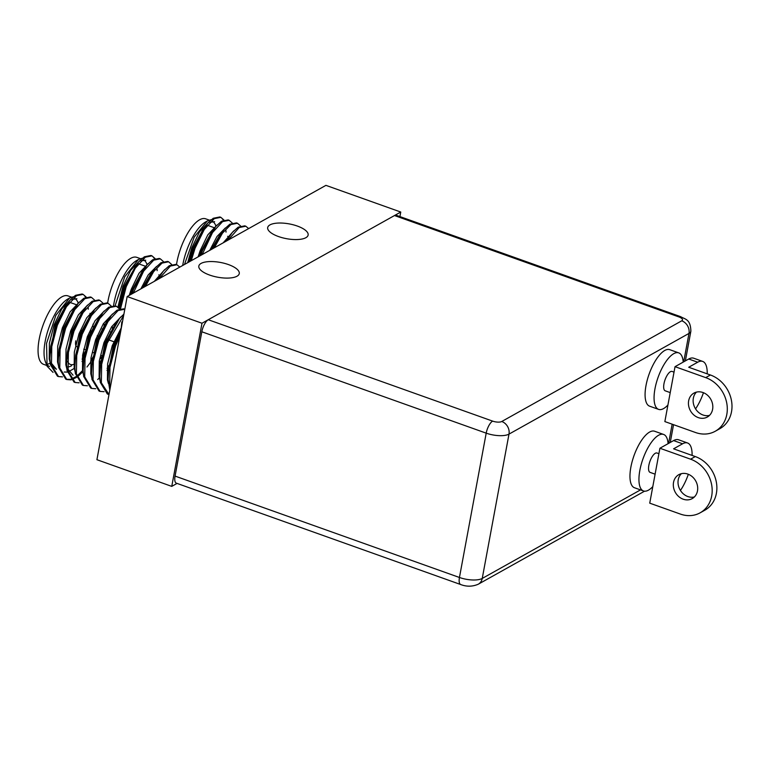 <?xml version="1.0" encoding="UTF-8"?>
<svg xmlns="http://www.w3.org/2000/svg" width="770" height="770" viewBox="0 0 770 770"><rect width="100%" height="100%" fill="white"/><g stroke="black" fill="none" stroke-linecap="round" stroke-linejoin="round"><path stroke-width="1.16" d="M305.873 237.699A20.569 7.508 -169.5 0 1 282.417 237.757A20.569 7.508 -169.5 0 1 267.69 227.545A20.569 7.508 -169.5 0 1 269.952 224.898A20.569 7.508 -169.5 0 1 293.409 224.84A20.569 7.508 -169.5 0 1 308.135 235.042A20.569 7.508 -169.5 0 1 305.873 237.699M237.006 276.228A20.569 7.508 -169.5 0 1 213.55 276.276A20.569 7.508 -169.5 0 1 198.824 266.074A20.569 7.508 -169.5 0 1 201.085 263.417A20.569 7.508 -169.5 0 1 224.542 263.369A20.569 7.508 -169.5 0 1 239.268 273.571A20.569 7.508 -169.5 0 1 237.006 276.228M177.052 483.416L171.758 486.38L96.914 459.7L127.156 296.556L325.922 185.358L400.756 212.039L201.99 323.236L127.156 296.556M171.758 486.38L201.99 323.236M400.756 212.039L399.919 216.582M644.557 491.183L478.286 584.209C472.501 586.702 466.639 586.807 460.691 584.536L176.311 483.146A10.28 3.85 -70.4 0 1 175.069 476.091L201.817 331.774A10.28 3.85 -70.4 0 1 208.256 319.733L492.636 421.113A6.853 2.502 10.5 0 0 501.761 421.498L681.739 320.811A6.853 2.502 10.5 0 0 678.89 316.922L394.5 215.542L208.256 319.733M394.5 215.542A10.28 3.85 -70.4 0 1 396.213 215.263L680.593 316.653A10.28 3.85 109.6 0 0 678.89 316.922M694.367 496.968A13.706 11.685 60.8 0 1 687.88 496.563A13.706 11.685 60.8 0 1 678.591 486.313A13.706 11.685 60.8 0 1 681.344 473.685M683.183 499.191A13.706 11.685 60.8 0 1 673.538 487.42A13.706 11.685 60.8 0 1 678.813 474.676A13.706 11.685 60.8 0 1 687.831 474.089A13.706 11.685 60.8 0 1 697.476 485.86A13.706 11.685 60.8 0 1 692.201 498.604A13.706 11.685 60.8 0 1 683.183 499.191M658.899 453.694L657.003 453.02A10.28 3.85 109.6 0 0 648.85 465.33A10.28 3.85 109.6 0 0 650.092 472.385L655.106 474.176M668.081 443.674A29.992 11.232 109.6 0 0 663.625 434.453A29.992 11.232 109.6 0 0 639.851 470.364A29.992 11.232 109.6 0 0 643.479 490.952A29.992 11.232 109.6 0 0 652.806 486.592M663.625 434.453L654.644 431.248A29.992 11.232 109.6 0 0 630.871 467.159A29.992 11.232 109.6 0 0 634.499 487.757L643.479 490.952M692.095 455.426A29.992 11.232 109.6 0 0 687.572 442.991A29.992 11.232 109.6 0 0 682.586 443.789L673.586 448.823L695.291 456.562A29.992 25.564 60.8 0 1 716.379 482.318A29.992 25.564 60.8 0 1 704.848 510.192L700.151 512.81A29.992 25.564 -119.2 0 0 711.682 484.946A29.992 25.564 -119.2 0 0 690.594 459.19L659.909 448.246L649.736 503.156L680.42 514.091A29.992 25.564 -119.2 0 0 700.151 512.81M682.586 443.789L673.606 440.584A29.992 11.232 -70.4 0 1 678.591 439.786L687.572 442.991M680.439 490.461A29.992 11.232 109.6 0 0 688.341 474.281M673.606 440.584L659.909 448.246M696.455 392.113A13.706 11.685 -119.2 0 0 693.703 404.741A13.706 11.685 -119.2 0 0 702.991 414.992A13.706 11.685 -119.2 0 0 709.488 415.396M698.303 417.619A13.706 11.685 -119.2 0 0 707.322 417.032A13.706 11.685 -119.2 0 0 712.596 404.289A13.706 11.685 -119.2 0 0 702.952 392.517A13.706 11.685 -119.2 0 0 693.934 393.104A13.706 11.685 -119.2 0 0 688.659 405.838A13.706 11.685 -119.2 0 0 698.303 417.619M670.227 392.604L665.213 390.814A10.28 3.85 -70.4 0 1 663.971 383.758A10.28 3.85 -70.4 0 1 672.123 371.448L674.019 372.122M667.927 405.02A29.992 11.232 -70.4 0 1 658.6 409.38A29.992 11.232 -70.4 0 1 654.972 388.792A29.992 11.232 -70.4 0 1 678.736 352.881A29.992 11.232 -70.4 0 1 683.202 362.102M658.6 409.38L649.62 406.185A29.992 11.232 -70.4 0 1 645.991 385.587A29.992 11.232 -70.4 0 1 669.756 349.676L678.736 352.881M710.412 374.99L705.715 377.618A29.992 25.564 60.8 0 1 726.803 403.374A29.992 25.564 60.8 0 1 715.272 431.239L719.96 428.611A29.992 25.564 -119.2 0 0 731.5 400.747A29.992 25.564 -119.2 0 0 710.412 374.99L688.707 367.252L697.707 362.218A29.992 11.232 -70.4 0 1 702.692 361.419A29.992 11.232 -70.4 0 1 707.216 373.854M702.692 361.419L693.703 358.214A29.992 11.232 109.6 0 0 688.726 359.012L697.707 362.218M703.453 392.71A29.992 11.232 -70.4 0 1 695.56 408.88M715.272 431.239A29.992 25.564 60.8 0 1 695.541 432.519L664.856 421.585L675.03 366.674L688.726 359.012M705.715 377.618L675.03 366.674M81.399 330.667A8.566 3.215 -70.4 0 1 82.515 330.551A8.566 3.215 -70.4 0 0 81.399 330.667M89.926 313.361A27.422 10.27 -70.4 0 1 90.687 314.073M93.035 324.132A27.422 10.27 -70.4 0 1 92.891 326.721M49.53 366.462A36.334 13.61 -70.4 0 1 46.316 363.632M47.095 366.222L45.392 361.698A36.334 13.61 -70.4 0 1 45.141 341.524A36.334 13.61 -70.4 0 1 67.712 299.087L69.598 297.99L55.864 315.305L46.527 343.401L47.095 366.222L53.053 372.391M74.931 298.5A36.334 13.61 -70.4 0 1 78.232 303.245M73.564 296.71L69.598 297.99M50.185 362.997A36.334 13.61 -70.4 0 1 46.874 364.451M46.826 365.5L43.544 364.325A36.334 13.61 -70.4 0 1 39.154 339.387A36.334 13.61 -70.4 0 1 67.943 295.882L71.446 297.124M86.23 297.105L83.112 294.371L76.528 295.699L66.461 306.681L57.336 325.286L51.773 346.606L51.455 364.999L58.501 376.569L62.486 376.877M82.275 358.262L84.681 354.036M83.112 294.371L82.072 294.005L75.489 295.333L69.656 300.589L56.297 324.911L50.733 346.24L49.886 358.579L50.416 364.624L57.461 376.203L58.501 376.569M119.841 336.009L115.539 346.038L109.975 367.357L109.658 385.751L110.168 388.224M120.534 332.293L114.499 345.663L108.936 366.992L108.089 379.331L109.812 390.12M123.624 315.613L107.223 343.074L101.659 364.393L101.342 382.786L108.993 394.548M123.893 314.15L119.543 318.376L106.183 342.698L100.62 364.027L99.773 376.366L100.302 382.411L107.348 393.99L108.387 394.356M124.807 309.242L118.099 310.522L108.041 321.504L98.907 340.109L93.343 361.428L93.026 379.822L100.071 391.391L104.066 391.699M124.692 309.194L123.652 308.828L117.059 310.156L111.227 315.411L97.867 339.734L92.304 361.063L91.457 373.402L91.986 379.446L99.032 391.025L100.071 391.391M119.494 308.963L116.376 306.229L109.783 307.557L99.725 318.539L90.591 337.144L85.037 358.464L84.71 376.857L91.755 388.427L95.75 388.735M107.646 380.832L108.118 380.303M116.376 306.229L115.336 305.863L108.743 307.192L102.91 312.447L89.551 336.769L83.997 358.098L83.141 370.437L83.67 376.482L90.716 388.061L91.755 388.427M111.178 305.998L108.06 303.264L101.467 304.593L91.409 315.575L82.275 334.18L76.721 355.499L76.394 373.893L83.439 385.462L87.434 385.77M97.703 379.543L99.811 377.339M108.06 303.264L107.02 302.899L100.427 304.227L94.594 309.482L81.245 333.805L75.681 355.134L74.825 367.473L75.354 373.517L82.4 385.096L83.439 385.462M102.862 303.034L99.744 300.3L93.151 301.628L83.093 312.61L73.968 331.216L68.405 352.535L68.078 370.928L75.123 382.498L79.118 382.806M100.254 361.89L101.313 359.965M99.744 300.3L98.704 299.934L92.111 301.262L86.288 306.518L72.929 330.84L67.365 352.169L66.509 364.508L67.038 370.553L74.084 382.132L75.123 382.498M100.745 358.704L102.208 355.807L101.38 355.471L102.218 355.769M110.389 332.871L110.649 331.755M94.546 300.069L91.428 297.336L84.844 298.664L74.777 309.646L65.652 328.251L60.089 349.57L59.762 367.964L66.817 379.533L70.802 379.841M71.427 379.716L76.297 377.521M77.067 377.002L77.972 376.328M78.367 376.02L83.179 371.409M90.591 361.226L92.997 357.001M91.428 297.336L90.388 296.97L83.805 298.298L77.972 303.553L64.613 327.876L59.049 349.205L58.202 361.544L58.722 367.588L65.777 379.167L66.817 379.533M66.297 379.331L70.388 379.341M71.032 379.177L76.028 376.626M76.827 376.049L77.327 375.654M77.789 375.279L82.467 370.668M102.073 329.906L102.333 328.79M121.14 329.021L121.804 321.908M112.295 329.185L112.651 327.173M103.979 326.22L104.335 324.208M88.271 309.184A42.851 16.055 109.6 0 0 88.223 307.75M85.653 297.336A42.851 16.055 109.6 0 0 84.459 295.719M76.885 298.721L72.053 299.453M68.039 302.581L66.567 304.179L55.094 325.267L49.877 356.077M51.186 363.007L56.412 369.263L51.561 365.644M77.972 303.553L74.882 307.143L63.409 328.232L58.193 359.041M82.043 361.467L83.208 359.85M86.288 306.518L83.198 310.108L71.725 331.196L66.509 362.006M67.818 368.936L73.044 375.192M94.594 309.482L91.514 313.072L80.041 334.161L74.709 362.737L74.825 364.97M99.831 365.779L100.514 364.778M102.91 312.447L99.831 316.037L88.358 337.125L83.025 365.702L83.141 370.437M106.982 370.36L108.147 368.743M111.227 315.411L108.147 319.001L96.674 340.09L91.341 368.666L91.457 370.899M119.543 318.376L116.453 321.966L104.99 343.054L99.657 371.631L99.773 376.366M120.919 330.214L113.305 346.019L107.973 374.595L108.089 376.828M71.013 299.078L61.764 308.934L54.054 324.892L49.395 343.17L49.222 358.945L50.146 362.641M79.329 302.042L70.08 311.898L62.37 327.856L57.712 346.134L57.538 361.91L58.462 365.606M64.218 372.025L67.337 372.103M68.251 371.881L74.276 368.416M82.169 359.475L83.42 357.598M87.645 305.007L78.396 314.863L70.686 330.821L66.027 349.099L65.854 364.874L66.778 368.57M86.972 367.011L90.485 362.439M91.736 360.562L92.602 359.176M95.961 307.971L86.712 317.827L79.002 333.785L74.343 352.063L74.17 367.839L75.094 371.535M100.052 363.527L100.918 362.141M104.277 310.936L95.028 320.792L87.318 336.75L82.659 355.028L82.486 370.803L83.401 374.499M107.107 368.368L109.234 365.105M112.593 313.9L103.344 323.756L95.634 339.714L90.975 357.992L90.802 373.768L91.717 377.464M107.531 380.274L108.098 379.793M120.909 316.865L111.66 326.721L103.95 342.679L99.291 360.957L99.118 376.732L100.033 380.428M121.41 327.558L112.266 345.643L107.608 363.921L107.434 379.697L108.349 383.393M67.635 366.886A30.848 11.56 109.6 0 0 71.62 365.721M90.225 332.419A30.848 11.56 109.6 0 0 90.783 329.695M76.817 346.712A8.566 3.215 -70.4 0 1 75.778 340.831A8.566 3.215 -70.4 0 0 76.817 346.712L76.817 346.712M85.201 351.543A27.422 10.27 -70.4 0 1 82.525 356M74.854 363.844A27.422 10.27 -70.4 0 1 67.568 361.4M66.682 358.31A27.422 10.27 -70.4 0 1 66.432 356.346M158.793 274.832A27.422 10.27 -70.4 0 1 159.554 275.544M113.575 305.565A36.334 13.61 -70.4 0 1 114.008 302.995A36.334 13.61 -70.4 0 1 136.579 260.558L138.465 259.471L124.73 276.776L115.385 304.872M143.788 259.971A36.334 13.61 -70.4 0 1 147.099 264.716M142.421 258.191L138.465 259.471M107.636 303.12A36.334 13.61 -70.4 0 1 108.021 300.858A36.334 13.61 -70.4 0 1 136.81 257.353L140.304 258.605M155.097 258.585L151.979 255.852L145.386 257.18L135.327 268.153L126.193 286.758L120.553 308.674M151.979 255.852L150.939 255.476L144.346 256.805L138.513 262.06L125.154 286.392L119.437 308.866M179.805 267.103L176.927 264.745L170.334 266.074L159.313 278.567M176.927 264.745L175.887 264.37L169.294 265.698L163.461 270.953L157.417 279.625M171.729 264.514L168.611 261.781L162.018 263.109L153.615 271.646L145.415 286.334M168.611 261.781L167.571 261.405L160.978 262.734L155.145 267.989L143.826 287.229M163.413 261.55L160.295 258.816L153.702 260.144L143.644 271.117L133.316 293.11M160.295 258.816L159.255 258.441L152.662 259.769L146.829 265.024L133.47 289.356L131.891 293.909M157.138 270.655A42.851 16.055 109.6 0 0 157.08 269.221M154.51 258.807A42.851 16.055 109.6 0 0 153.326 257.19M145.742 260.193L140.92 260.924M136.896 264.062L123.96 286.738L118.927 308.144M146.829 265.024L143.749 268.624L132.276 289.703L130.631 294.612M155.145 267.989L152.056 271.589L142.44 287.999M163.461 270.953L156.233 280.29M139.88 260.558L130.631 270.414L122.921 286.373L117.954 307.134M148.196 263.523L138.947 273.379L131.237 289.337L129.245 295.382M156.512 266.487L148.138 275.015L140.881 288.875M164.828 269.452L154.327 281.358M227.651 236.313A27.422 10.27 -70.4 0 1 228.421 237.016M182.683 265.486A36.334 13.61 -70.4 0 1 182.865 264.466A36.334 13.61 -70.4 0 1 205.436 222.039L207.332 220.942L194.184 237.122L184.733 263.764M212.655 221.442A36.334 13.61 -70.4 0 1 215.966 226.188M211.288 219.662L207.332 220.942M176.503 264.591A36.334 13.61 -70.4 0 1 176.879 262.329A36.334 13.61 -70.4 0 1 205.677 218.824L209.171 220.076M248.662 228.575L245.794 226.216L239.201 227.545L228.18 240.038M245.794 226.216L244.754 225.851L238.161 227.179L232.328 232.424L226.284 241.097M240.596 225.985L237.478 223.252L230.885 224.58L222.482 233.127L214.281 247.815M237.478 223.252L236.438 222.886L229.845 224.214L224.012 229.46L212.693 248.7M232.28 223.021L229.162 220.287L222.569 221.616L212.501 232.588L202.173 254.581M229.162 220.287L228.122 219.922L221.529 221.25L215.696 226.495L202.337 250.828L200.749 255.38M223.964 220.056L220.846 217.323L214.252 218.651L204.194 229.624L195.06 248.229L191.239 260.703M226.005 232.126A42.851 16.055 109.6 0 0 225.947 230.692M223.377 220.278A42.851 16.055 109.6 0 0 222.184 218.661M220.846 217.323L219.806 216.957L213.213 218.285L207.38 223.531L194.021 247.863L189.94 261.434M214.609 221.664L209.787 222.395M205.763 225.533L204.291 227.131L192.827 248.209L188.939 261.993M215.696 226.495L212.607 230.095L201.143 251.174L199.488 256.083M224.012 229.46L220.923 233.06L211.307 249.48M232.328 232.424L225.1 241.761M208.747 222.03L199.497 231.886L191.788 247.844L187.688 262.686M217.053 224.994L207.813 234.85L200.104 250.808L198.111 256.862M225.369 227.959L217.005 236.486L209.748 250.346M233.685 230.923L223.185 242.829M175.069 476.091L459.449 577.481L486.197 433.154L201.817 331.774M668.601 443.385L672.152 424.183M683.712 361.813L688.977 333.42L508.989 434.116L482.241 578.434L640.505 489.893M501.761 421.498A10.28 8.759 -119.2 0 1 508.989 434.116A17.142 6.256 -169.5 0 1 486.197 433.154A10.28 3.85 -70.4 0 1 492.636 421.113M460.691 584.536A10.28 3.85 -70.4 0 1 459.449 577.481A17.142 6.256 10.5 0 0 482.241 578.434A10.28 8.759 -119.2 0 1 478.286 584.209M685.358 360.899L690.863 331.206A17.142 6.256 -169.5 0 1 688.977 333.42A10.28 8.759 -119.2 0 0 681.739 320.811M690.594 459.19L695.291 456.562M670.247 442.471L673.538 424.674M680.593 316.653C685.223 319.415 690.575 319.021 690.863 331.206M115.77 342.409L114.846 342.072L115.77 342.409M113.806 341.707L108.493 339.811L113.806 341.707M107.454 339.445L106.53 339.108L107.454 339.445M99.138 336.48L97.174 335.778L99.138 336.48M76.836 304.872L69.589 302.292M49.886 358.579L49.771 353.844M58.202 361.544L58.087 356.808M66.509 364.508L66.403 359.773M74.825 367.473L74.709 362.737M91.457 373.402L91.341 368.666M108.089 379.331L107.973 374.595M66.567 304.179L69.656 300.589M74.854 363.854L73.776 364.47M93.901 352.804L93.064 352.506L93.901 352.804M85.586 349.84L83.709 349.176L85.586 349.84M145.703 266.343L138.456 263.764M135.433 265.66L138.513 262.06M214.56 227.824L207.323 225.235M204.291 227.131L207.38 223.531"/></g></svg>
